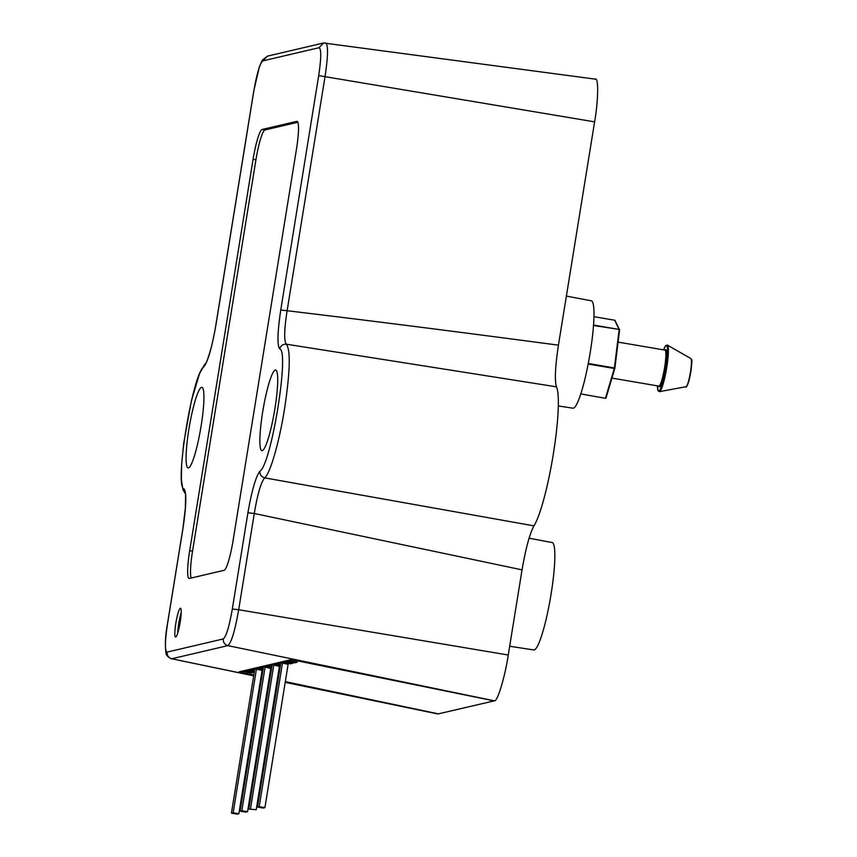<?xml version="1.0" encoding="UTF-8"?>
<svg xmlns="http://www.w3.org/2000/svg" width="857" height="857" viewBox="0 0 857 857"><rect width="100%" height="100%" fill="white"/><g stroke="black" fill="none" stroke-linecap="round" stroke-linejoin="round"><path stroke-width="1.29" d="M325.467 42.904C328.317 44.21 328.188 55.362 325.082 76.348L287.116 310.727L280.753 309.988C277.464 332.237 277.111 345.232 279.682 348.981C280.678 345.692 282.885 344.096 286.313 344.193C290.737 349.956 290.148 371.52 284.535 408.907C279.243 442.18 270.126 473.825 264.663 477.863L533.954 525.855A73.016 10.284 -80.3 0 0 553.258 454.456A73.016 10.284 -80.3 0 0 556.472 386.828L286.313 344.193C283.913 340.882 284.181 329.72 287.116 310.727C370.545 320.722 460.991 332.205 558.432 345.167L594.608 121.855C598.443 99.905 598.722 76.434 595.101 79.187M285.199 682.354L437.895 713.967L494.135 700.887L291.316 659.611L494.414 700.822C497.392 702.022 504.998 676.837 508.255 655.016L522.042 569.851C525.759 548.351 529.722 533.686 533.954 525.855M275.322 370.042A40.89 5.763 99.7 0 1 275.654 370.02A40.89 5.763 99.7 0 1 274.679 410.053A40.89 5.763 99.7 0 1 262.263 450.621A40.89 5.763 99.7 0 1 261.899 450.632A40.89 5.763 99.7 0 1 262.917 410.503A40.89 5.763 99.7 0 1 275.322 370.042M201.524 387.321A40.89 5.763 99.7 0 1 201.866 387.31A40.89 5.763 99.7 0 1 200.892 427.332A40.89 5.763 99.7 0 1 188.476 467.901A40.89 5.763 99.7 0 1 188.112 467.911A40.89 5.763 99.7 0 1 189.129 427.793A40.89 5.763 99.7 0 1 201.524 387.321M175.856 623.146A14.601 2.057 99.7 0 1 180.484 608.245A14.601 2.057 99.7 0 1 180.206 622.128A14.601 2.057 99.7 0 1 175.578 637.03A14.601 2.057 99.7 0 1 175.856 623.146M181.202 612.637A14.601 2.057 -80.3 0 0 178.717 623.628A14.601 2.057 -80.3 0 0 177.71 633.119M556.472 386.828C554.543 380.508 555.197 366.614 558.432 345.167M288.113 664.357L279.521 662.375L281.16 661.99L290.277 663.854L292.89 663.243L283.871 661.358L285.51 660.972L294.626 662.836L297.229 662.225L288.209 660.34L291.316 659.611L238.985 671.867L253.811 674.984L238.985 671.867L242.103 671.138L251.219 673.002L251.401 671.888M438.58 713.902L285.317 681.626L438.58 713.902M278.032 680.094L277.24 679.922L278.032 680.094M269.955 678.39L269.162 678.219L269.955 678.39M261.878 676.687L261.085 676.516L261.878 676.687M279.682 348.981C289.805 350.224 271.219 464.933 259.885 471.211C259.8 474.607 261.385 476.824 264.663 477.863C260.999 482.298 257.539 494.168 254.272 513.493L522.042 569.851M183.034 528.041L183.044 527.955C186.333 505.705 186.687 492.711 184.105 488.961L185.615 493.878L184.105 488.961C173.992 487.719 192.568 372.999 203.902 366.732L205.573 363.582L204.534 364.643L199.488 373.77L191.39 400.83L183.752 442.983L181.63 464.376L181.384 479.856L182.916 489.615L185.316 493.696M262.081 129.493L296.801 121.351A29.202 4.114 99.7 0 1 297.058 121.34A29.202 4.114 99.7 0 1 296.479 149.118L233.093 540.521A29.202 4.114 99.7 0 1 224.084 570.312L189.365 578.454A29.202 4.114 99.7 0 1 189.118 578.454A29.202 4.114 99.7 0 1 189.686 550.687L253.083 159.284A29.202 4.114 99.7 0 1 262.081 129.493L264.931 129.975A29.202 4.114 -80.3 0 0 255.932 159.766L192.536 551.169A29.202 4.114 -80.3 0 0 191.165 578.025M297.85 122.262L264.931 129.975M558.293 405.95L572.958 408.189A54.473 7.67 -80.3 0 0 590.194 352.591A54.473 7.67 -80.3 0 0 591.276 300.796L566.381 296.104M509.669 646.253L533.804 649.938A54.473 7.67 -80.3 0 0 551.04 594.34A54.473 7.67 -80.3 0 0 552.122 542.545L529.09 538.207M280.678 663.789L275.183 663.393L280.56 664.518M280.378 665.632L272.483 664.025L270.844 664.4L279.425 666.392M271.99 665.825L266.506 665.418L271.873 666.542M271.69 667.667L263.806 666.05L262.167 666.435L270.748 668.428M263.313 667.86L257.818 667.453L263.195 668.578M263.013 669.703L255.118 668.085L253.479 668.471L262.071 670.463M254.636 669.895L249.141 669.488L254.518 670.613M254.336 671.738L246.441 670.12L244.802 670.506L253.822 672.391L251.219 673.002M290.277 663.854L290.459 662.74M294.626 662.836L294.797 661.722M264.909 807.648L259.2 806.673L257.464 807.08L263.163 808.055L264.909 807.648L288.145 664.175M257.464 807.08L280.86 662.654M259.2 806.673L282.478 662.986M256.222 809.672L248.787 809.115L256.222 809.672L279.457 666.21M248.787 809.115L272.183 664.689M250.523 808.708L273.79 665.021M247.544 811.708L241.845 810.733L240.11 811.14L245.809 812.115L247.544 811.708L270.78 668.246M240.11 811.14L263.495 666.714M241.845 810.733L265.113 667.057M238.857 813.743L233.158 812.768L231.422 813.175L237.121 814.15L238.857 813.743L262.103 670.281M231.422 813.175L254.818 668.749M233.158 812.768L256.436 669.092M232.322 609.006C229.215 626.617 226.205 636.601 223.27 638.936C223.109 642.343 224.63 644.571 227.844 645.632C231.358 642.836 234.979 630.87 238.685 609.734L232.322 609.006L247.909 512.765L254.272 513.493L238.685 609.734L508.255 655.016M215.878 325.264L253.843 90.799C256.95 73.188 259.96 63.204 262.895 60.868L319.029 47.713C321.407 48.806 321.3 58.105 318.708 75.609L594.608 121.855M253.683 675.745L171.7 658.776L227.844 645.632L494.414 700.822M183.044 527.955L167.458 624.196C164.876 641.7 164.769 650.999 167.136 652.091C166.965 655.487 168.497 657.726 171.7 658.776L253.672 675.83M438.313 713.956L285.21 682.268M277.925 680.769L277.132 680.597M269.848 679.098L269.044 678.926M261.76 677.416L260.967 677.255M215.889 325.178C211.947 347.567 207.951 361.418 203.902 366.732M262.895 60.868L267.427 56.144L262.263 60.215L259.425 66.632L253.79 90.831L215.825 325.221C215.793 325.96 213.125 340.915 210.597 349.72C208.037 358.365 206.344 363.014 205.53 363.657L205.851 363.336M319.029 47.713L323.592 42.989L267.427 56.144M280.753 309.988L318.708 75.609M247.909 512.765C251.851 490.375 255.847 476.524 259.885 471.211M167.136 652.091L223.27 638.936M255.932 159.766L253.083 159.284M192.536 551.169L189.686 550.687M690.828 358.537L691.503 359.736C692.606 358.74 691.653 366.1 688.632 381.804C686.811 386.475 685.943 388.114 686.018 386.711A14.312 2.014 -80.3 0 0 688.267 382.04A14.312 2.014 -80.3 0 0 691.096 367.353A14.312 2.014 -80.3 0 0 690.828 358.537L667.378 345.071A23.664 3.332 99.7 0 1 667.828 359.64A23.664 3.332 99.7 0 1 663.147 383.915A23.664 3.332 99.7 0 1 659.429 391.66L658.058 390.76L657.415 385.854A23.118 3.257 -80.3 0 0 662.386 383.433A23.118 3.257 -80.3 0 0 667.474 352.87A23.118 3.257 -80.3 0 0 663.575 349.87M658.883 386.1L658.829 386.1A18.254 2.571 -80.3 0 0 661.829 380.133A18.254 2.571 -80.3 0 0 665.493 360.968A18.254 2.571 -80.3 0 0 664.968 350.106L618.101 342.114M664.893 350.095A18.833 2.657 99.7 0 1 666.371 358.772A18.833 2.657 99.7 0 1 662.397 380.615A18.833 2.657 99.7 0 1 658.754 386.089M691.203 359.222A13.755 1.939 99.7 0 1 691.32 367.985A13.755 1.939 99.7 0 1 688.642 381.74M588.266 363.486L614.405 367.942L619.118 329.827L614.876 368.156M614.823 368.339L605.492 398.119L614.298 368.489L588.159 364.032M606.017 397.98A0.589 0.568 -31.4 0 1 605.406 398.301L580.8 393.909M593.526 325.06L619.118 329.431L614.673 320.229L593.944 316.694M615.09 320.539A0.589 0.589 0 0 0 614.662 320.218L614.673 320.229A0.589 0.568 -25.8 0 1 615.09 320.539L619.536 329.731A0.589 0.568 -25.8 0 1 619.59 330.041A0.589 0.589 0 0 0 619.536 329.731A0.589 0.568 -25.8 0 0 619.118 329.431L593.494 325.456M688.599 381.868A13.755 1.939 99.7 0 1 686.607 386.196M605.396 398.312A0.589 0.589 0 0 0 606.049 397.894L614.855 368.274A0.589 0.589 0 0 0 614.876 368.178L619.59 330.063M593.944 316.683L614.64 320.218M323.592 42.989L595.444 79.165M260.957 677.33L261.749 677.501M269.034 679.012L269.837 679.173M277.111 680.683L277.914 680.844M185.605 493.771L185.369 507.955L182.991 527.987L167.404 624.228C165.358 635.262 164.876 644.807 165.958 652.884C166.001 655.059 167.801 657.03 171.379 658.787M667.378 345.071L665.696 345.553L663.554 349.87M686.018 386.711L659.429 391.66M658.829 386.1L611.941 378.098"/></g></svg>
